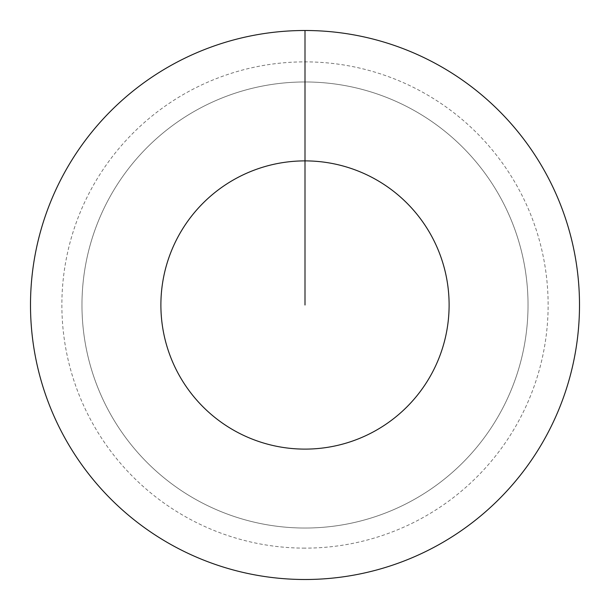 <?xml version="1.0" encoding="UTF-8"?>
<svg xmlns="http://www.w3.org/2000/svg" width="610" height="610" viewBox="0 0 610 610"><rect width="100%" height="100%" fill="white"/><g stroke="black" fill="none" stroke-linecap="round" stroke-linejoin="round"><path stroke-width="0.46" stroke-dasharray="3.05 2.29" d="M305 81.969A223.031 223.031 0 0 1 528.031 305A223.031 223.031 0 0 1 305 528.031A223.031 223.031 0 0 1 81.969 305A223.031 223.031 0 0 1 305 81.969A223.031 223.031 0 0 1 528.031 305A223.031 223.031 0 0 1 305 528.031A223.031 223.031 0 0 1 81.969 305A223.031 223.031 0 0 1 305 81.969A223.031 223.031 0 0 1 528.031 305A223.031 223.031 0 0 1 305 528.031A223.031 223.031 0 0 1 81.969 305A223.031 223.031 0 0 1 305 81.969A223.031 223.031 0 0 1 528.031 305A223.031 223.031 0 0 1 305 528.031A223.031 223.031 0 0 1 81.969 305A223.031 223.031 0 0 1 305 81.969L305 30.5A274.5 274.5 0 0 1 579.5 305A274.5 274.5 0 0 1 305 579.5A274.5 274.5 0 0 1 30.5 305A274.5 274.5 0 0 1 305 30.5L305 81.969A223.031 223.031 0 0 1 528.031 305A223.031 223.031 0 0 1 305 528.031M305 548.131A243.131 243.131 0 0 1 61.869 305A243.131 243.131 0 0 1 305 61.869A243.131 243.131 0 0 1 548.131 305A243.131 243.131 0 0 1 305 548.131"/><path stroke-width="0.91" d="M305 305L305 160.887A144.112 144.112 0 0 1 449.112 305A144.112 144.112 0 0 1 305 449.112A144.112 144.112 0 0 1 160.887 305A144.112 144.112 0 0 1 305 160.887L305 30.5A274.5 274.5 0 0 1 579.5 305A274.5 274.5 0 0 1 305 579.5A274.5 274.5 0 0 1 30.5 305A274.5 274.5 0 0 1 305 30.5"/></g></svg>
